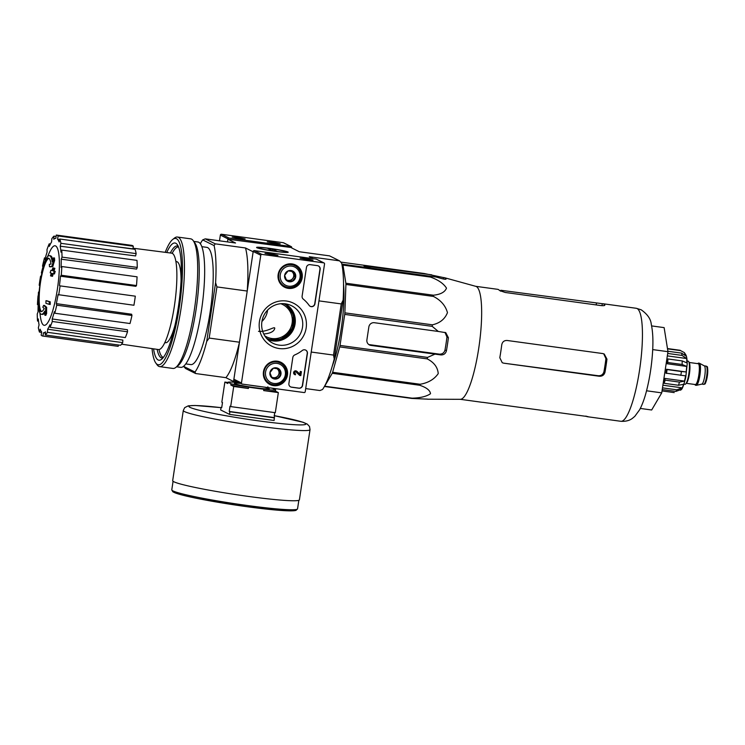 <?xml version="1.0" encoding="UTF-8"?>
<svg xmlns="http://www.w3.org/2000/svg" width="745" height="745" viewBox="0 0 745 745"><rect width="100%" height="100%" fill="white"/><g stroke="black" fill="none" stroke-linecap="round" stroke-linejoin="round"><path stroke-width="1.12" d="M341.853 264.103L436.151 277.038L442.223 278.723C445.016 279.394 446.302 279.431 446.069 278.835A61.369 12.507 -82.2 0 0 444.355 277.662L475.832 286.35A57.02 11.622 97.8 0 1 476.297 286.527A57.02 11.622 97.8 0 1 479.184 345.224A57.02 11.622 97.8 0 1 460.503 399.301A57.02 11.622 97.8 0 1 460.373 399.311L427.723 399.218A61.369 12.507 -82.2 0 0 427.863 399.218L427.965 399.199M426.801 399.05A61.369 12.507 -82.2 0 0 427.723 399.218M444.355 277.662A61.369 12.507 -82.2 0 0 443.536 277.578L424.194 273.508L340.726 262.082M430.238 276.525A63.763 13 97.8 0 1 430.47 277.075C438.256 279.85 443.601 283.547 446.497 288.157C444.895 292.152 440.509 294.499 433.357 295.206A63.763 13 97.8 0 1 433.413 296.426C440.817 300.198 445.501 305.599 447.456 312.649C444.923 319.084 439.895 323.134 432.37 324.82A63.763 13 97.8 0 1 432.221 326.366L438.311 331.46L374.372 322.715A4.926 4.815 116.5 0 0 368.859 326.925L366.894 339.888A4.926 4.815 116.5 0 0 370.945 345.41L440.91 354.927C443.797 355.002 445.64 353.605 446.441 350.727A61.369 12.507 -82.2 0 0 448.406 337.755L445.78 332.67L438.311 331.46M342.737 264.549A63.763 13 97.8 0 1 342.97 265.099L345.866 283.23A63.763 13 97.8 0 1 345.913 284.45L344.87 312.844A63.763 13 97.8 0 1 344.721 314.39L340.027 345.438L427.518 357.414L434.884 354.164M427.518 357.414A63.763 13 97.8 0 1 427.211 358.885C434.037 362.368 437.706 367.276 438.237 373.608C434.26 379.317 428.226 382.874 420.124 384.262A63.763 13 97.8 0 1 419.742 385.267C426.512 387.54 430.107 390.361 430.508 393.733C426.419 396.489 420.301 397.97 412.153 398.175A63.763 13 97.8 0 1 411.799 398.435L427.872 399.162M431.728 274.831L363.96 265.9L366.484 267.157L372.211 268.284L436.151 277.038M340.027 345.438A63.763 13 97.8 0 1 339.72 346.909L332.624 372.286A63.763 13 97.8 0 1 332.242 373.292L324.662 386.199A63.763 13 97.8 0 1 324.513 386.31M343.538 284.031A55.344 11.287 97.8 0 1 332.317 366M446.441 350.727L444.998 350.001C444.197 352.869 442.306 354.248 439.336 354.136L369.39 344.637L370.945 345.41M342.97 265.099L430.47 277.075M345.866 283.23L433.357 295.206M345.913 284.45L433.413 296.426M344.87 312.844L432.37 324.82M344.721 314.39L432.221 326.366M339.72 346.909L427.211 358.885M332.624 372.286L420.124 384.262M332.242 373.292L419.742 385.267M324.662 386.199L412.153 398.175M324.42 386.478L411.799 398.435M264.764 335.855A18.076 17.657 116.5 0 0 290.392 328.564A18.076 17.657 116.5 0 0 280.791 303.709M261.923 321.458A18.076 17.657 116.5 0 0 267.585 310.097M258.515 331.32C266.831 332.307 274.998 325.826 274.756 328.359C274.03 331.534 270.361 333.406 263.739 333.993M41.906 270.808A115.037 115.037 0 0 1 43.238 266.095A29.577 6.035 97.8 0 1 49.431 255.665A29.577 6.035 97.8 0 1 52.187 261.858A113.296 110.297 -109.7 0 1 53.538 257.854A110.362 68.652 17.3 0 0 53.715 260.284A112.802 109.813 70.3 0 0 51.88 266.384A113.771 11.743 -173.4 0 0 49.487 266.719A112.588 70.039 -162.7 0 1 49.31 264.335A113.342 11.697 6.6 0 1 50.977 264.065A26.95 5.494 97.8 0 0 48.425 258.189A26.95 5.494 97.8 0 0 41.906 270.808A26.95 5.494 97.8 0 0 41.394 272.884L42.344 273.015M49.431 255.665L50.39 255.796A29.577 6.035 97.8 0 1 52.802 259.977M41.608 311.55A26.95 5.494 97.8 0 1 39.187 297.814A115.037 115.037 0 0 1 42.865 270.938A26.95 5.494 97.8 0 1 48.891 258.357M53.538 257.854L54.497 257.984A110.362 68.652 17.3 0 0 54.664 260.415A112.802 109.813 70.3 0 0 52.83 266.514A113.771 11.743 -173.4 0 0 50.446 266.85L49.487 266.719M52.83 266.514L51.88 266.384M54.664 260.415L53.715 260.284M39.42 292.198L38.489 292.077A26.95 5.494 97.8 0 0 38.228 297.683A115.037 115.037 0 0 0 38.246 302.582A29.577 6.035 97.8 0 0 41.403 314.288A29.577 6.035 97.8 0 0 44.737 311.131A113.296 107.643 -31.6 0 0 44.858 315.237L45.818 315.368A110.362 56.536 -179.3 0 1 46.637 313.496L45.687 313.366A110.362 56.536 -179.3 0 0 44.858 315.237M44.765 312.77A29.577 6.035 97.8 0 1 42.363 314.418L41.403 314.288M38.228 297.683A26.95 5.494 97.8 0 0 41.115 311.587A26.95 5.494 97.8 0 0 44.244 308.542A113.342 26.745 -169.3 0 1 42.828 307.21A112.588 57.672 0.7 0 1 43.648 305.376L44.598 305.506A113.771 26.848 10.7 0 0 46.665 307.303L45.706 307.173A112.802 107.168 148.4 0 0 45.687 313.366M46.665 307.303A112.802 107.168 148.4 0 0 46.637 313.496M43.648 305.376A113.771 26.848 10.7 0 0 45.706 307.173M45.939 303.317A113.277 110.632 -63.5 0 1 45.976 300.682A114.162 7.701 8.6 0 0 49.282 301.697A111.508 108.91 116.5 0 0 49.245 304.342A113.808 7.674 -171.4 0 1 45.939 303.317M49.282 301.697L50.241 301.837A114.162 7.701 8.6 0 1 46.935 300.812L45.976 300.682M50.241 301.837A111.508 108.91 116.5 0 0 50.204 304.472L49.245 304.342M50.194 272.791A113.277 110.632 -63.5 0 1 50.939 270.249A113.808 7.674 8.6 0 0 51.992 270.584A112.746 110.111 -63.5 0 1 52.858 267.893A113.361 7.646 8.6 0 0 53.919 268.219A112.178 109.562 116.5 0 0 53.053 270.91A113.808 7.674 8.6 0 0 54.245 271.273A111.508 108.91 116.5 0 0 53.5 273.815A114.162 7.701 -171.4 0 1 52.308 273.462A112.178 109.562 116.5 0 0 51.582 276.171A114.479 7.72 -171.4 0 1 50.52 275.846A112.746 110.111 -63.5 0 1 51.247 273.136A114.162 7.701 -171.4 0 1 50.194 272.791M52.048 270.426A113.808 7.674 8.6 0 1 51.899 270.379L50.939 270.249M53.221 273.732A112.178 109.562 116.5 0 0 52.541 276.302L51.582 276.171M52.858 267.893L53.808 268.023A113.361 7.646 8.6 0 0 54.869 268.349A112.178 109.562 116.5 0 0 54.013 271.04A113.808 7.674 8.6 0 0 55.205 271.404A111.508 108.91 116.5 0 0 54.459 273.946L53.5 273.815M55.205 271.404L54.245 271.273M54.013 271.04L53.053 270.91M54.869 268.349L53.919 268.219M175.904 261.532L176.649 261.635A40.919 8.344 97.8 0 1 177.208 261.812A40.919 8.344 97.8 0 1 181.054 280.912M174.973 325.341A40.919 8.344 97.8 0 1 165.548 342.719L164.803 342.616M238.195 382.12L233.539 381.487L239.48 342.216L209.187 338.072L216.925 286.909L247.219 291.053L253.151 251.791L245.505 247.973L215.221 243.829L205.248 238.856L235.541 243.01L227.886 239.192L227.476 241.901L227.933 238.866L220.362 235.085L219.496 240.812M227.886 239.192L291.695 247.591A0.987 0.959 116.5 0 0 290.885 246.493L229.041 238.028A0.987 0.959 116.5 0 0 227.933 238.866M305.692 388.592L319.931 390.538L322.51 389.505A70.663 14.406 -82.2 0 0 334.226 358.932L343.11 300.207A70.663 14.406 -82.2 0 0 341.638 263.05L339.552 260.843L309.259 256.699L313.254 258.692M334.226 358.932L333.518 355.086L341.257 303.923L343.11 300.207M333.518 355.086L311.224 352.04M341.257 303.923L318.962 300.878M194.994 372.053L195.6 373.524L185.635 368.551L183.549 366.344A70.663 14.406 -82.2 0 0 183.549 366.344L194.994 372.053A70.663 14.406 -82.2 0 0 206.71 341.48L215.594 282.755A70.663 14.406 -82.2 0 0 214.113 245.599L202.677 239.899A70.663 14.406 -82.2 0 0 200.331 243.727M233.539 381.487L225.893 377.668A70.663 14.406 -82.2 0 0 239.48 342.216M195.6 373.524L225.893 377.668M269.327 248.318A15.99 1.08 8.6 0 0 256.615 247.545A15.99 1.08 8.6 0 0 272.242 250.916A15.99 1.08 8.6 0 0 288.157 252.313A15.99 1.08 8.6 0 0 269.327 248.318M339.552 260.843L329.579 255.88L299.294 251.736L291.649 247.917M201.821 246.669L206.859 247.359A59.162 12.06 97.8 0 1 207.659 247.61A59.162 12.06 97.8 0 1 210.5 309.631A59.162 12.06 97.8 0 1 190.813 364.594L185.775 363.905M215.594 282.755L216.925 286.909M209.187 338.072L206.71 341.48M202.677 239.899L205.248 238.856M247.219 291.053A70.663 14.406 -82.2 0 0 245.505 247.973M215.221 243.829L214.113 245.599M163.425 357.358A55.707 11.361 97.8 0 1 159.002 349.545M172.169 253.3A55.707 11.361 97.8 0 1 178.53 246.968M47.615 256.587A115.037 115.037 0 0 1 49.617 251.968A40.137 8.186 97.8 0 1 55.624 245.952A40.137 8.186 97.8 0 1 57.346 289.405A40.137 8.186 97.8 0 1 48.304 321.775A40.137 8.186 97.8 0 1 40.593 317.901A115.037 115.037 0 0 1 39.904 312.909M41.841 272.949A47.661 9.713 97.8 0 0 41.208 276.469L40.575 276.153A50.949 10.383 -82.2 0 0 39.196 285.233L39.839 285.549A47.661 9.713 97.8 0 0 39.066 292.152M38.293 295.532L38.032 295.858A50.949 10.383 -82.2 0 0 37.436 304.575L38.209 303.625A47.661 9.713 97.8 0 0 38.051 311.904L37.25 313.99A50.949 10.383 -82.2 0 0 37.529 321.03L38.33 318.953A47.661 9.713 97.8 0 0 39.057 324.904L38.358 327.791A50.949 10.383 -82.2 0 0 39.466 332.084L40.165 329.188A47.661 9.713 97.8 0 0 41.673 331.907L41.18 335.166A50.949 10.383 -82.2 0 0 42.726 336.032A50.949 10.383 -82.2 0 0 42.949 336.051L43.443 332.792L45.426 333.08M45.296 334.989A50.949 10.383 -82.2 0 0 47.457 332.326L122.692 342.626A50.949 10.383 -82.2 0 1 120.532 345.28L45.296 334.989L45.51 331.86A47.661 9.713 97.8 0 1 43.443 332.792M47.457 332.326L47.671 329.197L122.86 340.102L122.692 342.626M50.064 327.279A50.949 10.383 -82.2 0 0 52.29 321.486L127.525 331.786A50.949 10.383 -82.2 0 1 125.3 337.578L50.064 327.279L49.971 324.755A47.661 9.713 97.8 0 1 47.671 329.197M52.29 321.486L52.187 318.962L127.442 329.746L127.525 331.786M54.776 313.226A50.949 10.383 -82.2 0 0 56.722 305.171L131.958 315.47A50.949 10.383 -82.2 0 1 130.012 323.526L54.776 313.226L54.376 311.689A47.661 9.713 97.8 0 1 52.187 318.962M56.722 305.171L56.322 303.634L131.632 314.232L131.958 315.47M58.697 294.955A50.949 10.383 -82.2 0 0 60.075 285.875L135.311 296.175A50.949 10.383 -82.2 0 1 133.932 305.254L58.063 294.638A47.661 9.713 97.8 0 1 56.322 303.634M60.075 285.875L135.311 296.175M60.475 276.209L61.248 275.25L136.484 285.549L135.86 286.322L60.475 276.209A47.661 9.713 97.8 0 1 59.442 285.558M61.248 275.25A50.949 10.383 -82.2 0 0 61.835 266.533L61.062 267.483A47.661 9.713 97.8 0 0 61.23 259.204L62.021 257.118A50.949 10.383 -82.2 0 0 61.742 250.078L60.95 252.155A47.661 9.713 97.8 0 0 60.215 246.204L60.913 243.317A50.949 10.383 -82.2 0 0 59.805 239.024L59.106 241.92A47.661 9.713 97.8 0 0 57.598 239.201L58.091 235.942A50.949 10.383 -82.2 0 0 56.545 235.085A50.949 10.383 -82.2 0 0 56.322 235.066L55.828 238.316A47.661 9.713 97.8 0 0 53.77 239.257L53.975 236.118A50.949 10.383 -82.2 0 0 51.815 238.782L51.61 241.911A47.661 9.713 97.8 0 0 49.31 246.353L49.207 243.829A50.949 10.383 -82.2 0 0 46.982 249.622L47.084 252.145A47.661 9.713 97.8 0 0 44.896 259.418L44.495 257.882A50.949 10.383 -82.2 0 0 42.549 265.937L42.893 267.25M133.029 248.206L171.62 253.151A48.639 9.918 97.8 0 1 172.3 253.365A48.639 9.918 97.8 0 1 174.628 304.398A48.639 9.918 97.8 0 1 158.424 349.545L121.575 344.181M58.091 235.942L133.327 246.241L132.927 248.858L112.514 246.241M59.702 239.471L57.598 239.201M60.913 243.317L136.149 253.617L135.59 255.935L60.215 246.204M62.021 257.118L137.257 267.418L136.614 269.094L61.23 259.204M42.726 336.032L117.961 346.323A50.949 10.383 -82.2 0 0 118.185 346.341L42.949 336.051M118.185 346.341L118.39 344.991M41.608 332.372L39.466 332.084M38.526 321.17L37.529 321.03M38.163 304.677L37.436 304.575M41.245 276.246L40.575 276.153M45.287 257.994L44.495 257.882M50.427 243.997L49.207 243.829M56.117 236.416L53.975 236.118M133.327 246.241A50.949 10.383 -82.2 0 0 131.781 245.375L56.545 235.085M136.149 253.617A50.949 10.383 -82.2 0 0 135.041 249.324L59.805 239.024M137.257 267.418A50.949 10.383 -82.2 0 0 136.978 260.378L61.742 250.078M136.484 285.549A50.949 10.383 -82.2 0 0 137.071 276.823L61.835 266.533M640.318 408.437L651.67 409.992L661.737 392.866L667.967 351.677L664.13 327.623L651.614 325.91M667.967 351.677L652.695 349.591M661.737 392.866L646.539 390.78M444.979 332.363L446.963 337.038A53.901 10.989 -82.2 0 1 444.998 350.001M500.659 291.211L500.798 290.261L602.286 303.699A57.02 11.622 -82.2 0 1 602.826 303.718L636.304 308.29A57.02 11.622 97.8 0 1 637.077 308.542A57.02 11.622 97.8 0 1 639.815 368.319A57.02 11.622 97.8 0 1 620.836 421.288C628.706 421.772 632.03 418.541 632.393 418.373L634.824 416.334L639.573 409.843C642.348 404.647 644.723 398.091 646.697 390.175C649.78 377.827 651.745 364.948 652.592 351.547C653.29 340.633 652.843 331.553 651.27 324.317C650.841 319.084 647.48 314.241 641.175 309.799L636.304 308.29M475.673 286.313L497.632 289.311A57.02 11.622 97.8 0 1 498.405 289.554A57.02 11.622 97.8 0 1 499.606 290.559L505.222 292.468L600.861 305.562C603.729 305.822 605.052 305.627 604.81 304.956A57.02 11.622 -82.2 0 0 603.608 303.96A57.02 11.622 -82.2 0 0 602.826 303.718M585.97 416.055A57.02 11.622 -82.2 0 0 587.367 416.706A57.02 11.622 -82.2 0 0 587.907 416.725L588.019 416.678M587.926 416.595L482.704 402.319A57.02 11.622 97.8 0 1 482.164 402.309L460.214 399.301M499.802 357.721L502.242 362.713L503.695 363.169L599.334 376.253C602.314 376.374 604.204 374.996 605.005 372.128A57.02 11.622 -82.2 0 0 606.961 359.155L604.242 354.024L602.761 353.558L507.131 340.474C504.188 340.381 502.4 341.806 501.757 344.758A57.02 11.622 97.8 0 1 499.802 357.721M605.005 372.128L603.971 371.606C603.171 374.474 601.28 375.843 598.3 375.741L503.695 363.169M603.701 353.791L605.936 358.643A51.703 10.542 -82.2 0 1 603.971 371.606M274.607 412.6L274.132 420.478L229.497 414.369L220.65 409.955L221.051 407.366L221.712 407.692L222.494 402.505L221.833 402.179L224.869 382.073L227.933 382.492M229.497 414.369L229.888 411.771L274.523 417.88M271.944 388.154A24.324 1.639 -171.4 0 1 272.605 388.331L275.641 389.84A24.324 1.639 -171.4 0 1 263.879 389.281L248.579 387.195L248.383 388.49L233.716 386.478L230.671 406.584L230.009 406.249L229.227 411.445L229.888 411.771M233.716 386.478L230.81 385.035L231.006 383.731L227.97 382.222L227.774 383.517L224.869 382.073M275.641 389.84L275.436 391.144L278.341 392.587L263.683 390.585L263.879 389.281M230.671 406.584L275.305 412.693L278.341 392.587M221.051 407.366L221.749 407.459M248.579 387.195A24.324 1.639 -171.4 0 1 231.006 383.731M227.97 382.222A24.324 1.639 -171.4 0 1 236.128 382.418M221.004 407.645A59.162 3.986 -171.4 0 0 192.08 408.204A59.162 3.986 -171.4 0 0 258.757 420.888A59.162 3.986 -171.4 0 0 305.32 424.501A59.162 3.986 -171.4 0 0 274.141 415.654L303.075 422.257L307.247 424.091L309.51 426.494L310.022 429.66L299.406 499.858A64.089 4.321 -171.4 0 1 248.355 496.412A64.089 4.321 -171.4 0 1 172.672 480.693L183.289 410.495L184.695 407.645L188.289 405.829L195.032 405.476L221.004 407.627M275.436 391.144A24.324 1.639 -171.4 0 1 263.683 390.585M248.383 388.49A24.324 1.639 -171.4 0 1 230.81 385.035M229.227 411.445L273.862 417.545M304.118 392.559L242.274 384.094A0.987 0.959 -63.5 0 1 241.464 382.995L260.778 255.246A0.987 0.959 -63.5 0 1 261.886 254.399L323.73 262.864A0.987 0.959 -63.5 0 1 324.541 263.972L305.217 391.721A0.987 0.959 -63.5 0 1 304.118 392.559M241.976 384.01L234.396 380.229A0.987 0.959 -63.5 0 1 233.883 379.214L253.198 251.465A0.987 0.959 -63.5 0 1 254.306 250.627L316.15 259.092A0.987 0.959 -63.5 0 1 316.448 259.176L324.028 262.957M272.745 254.976L277.969 255.358L271.553 253.905L264.997 253.393L272.745 254.976M307.815 259.772L313.03 260.154L306.614 258.711L300.067 258.189L307.815 259.772M291.584 387.204L298.922 388.21A3.287 3.213 -63.5 0 0 302.6 385.407L307.424 353.484A3.287 3.213 -63.5 0 0 302.284 350.476A32.864 32.1 -63.5 0 1 294.815 354.909A3.287 3.213 -63.5 0 0 292.822 357.488L288.892 383.526A3.287 3.213 -63.5 0 0 291.584 387.204L291.397 387.111A3.287 3.213 -63.5 0 1 290.513 386.86M314.93 303.848L320.154 269.327A3.287 3.213 -63.5 0 0 317.454 265.648L310.125 264.643A3.287 3.213 -63.5 0 0 306.446 267.455L302.116 296.091A3.287 3.213 -63.5 0 0 303.252 299.09A32.864 32.1 -63.5 0 1 309.11 305.348A3.287 3.213 -63.5 0 0 314.93 303.848L314.744 303.746A3.287 3.213 -63.5 0 1 310.181 306.297M286.397 301.017A24.091 23.533 -63.5 0 1 301.241 339.431A24.091 23.533 -63.5 0 1 260.769 333.89A24.091 23.533 -63.5 0 1 286.397 301.017M277.298 361.195A12.395 12.097 -63.5 0 1 286.276 378.814A12.395 12.097 -63.5 0 1 269.075 384.038A12.395 12.097 -63.5 0 1 277.298 361.195M292.012 263.916A12.395 12.097 -63.5 0 1 300.989 281.545A12.395 12.097 -63.5 0 1 283.789 286.769A12.395 12.097 -63.5 0 1 292.012 263.916M293.465 264.214A12.162 11.873 -63.5 0 1 296.463 266.57M286.303 286.937A12.162 11.873 -63.5 0 1 282.625 285.968M278.76 361.483A12.162 11.873 -63.5 0 1 281.75 363.839M271.599 384.206A12.162 11.873 -63.5 0 1 267.911 383.237M285.326 303.82A20.944 20.45 -63.5 0 1 288.855 304.63A20.944 20.45 -63.5 0 1 300.505 333.602A20.944 20.45 -63.5 0 1 270.351 341.731A20.944 20.45 -63.5 0 1 263.143 317.044A20.944 20.45 -63.5 0 1 285.326 303.82A19.901 19.435 -63.5 0 1 293.185 329.961A19.901 19.435 -63.5 0 1 267.585 339.413M318.339 265.9A3.287 3.213 -63.5 0 1 319.959 269.234L314.744 303.746M305.608 350.057A3.287 3.213 -63.5 0 1 307.238 353.391L302.405 385.305A3.287 3.213 -63.5 0 1 298.726 388.117L291.397 387.111M296.044 371.951A0.987 0.959 -63.5 0 1 296.091 371.988L299.676 375.396L300.822 375.62L301.418 371.671L300.459 371.541L300.049 374.297L296.92 371.327A1.974 1.928 -63.5 0 0 293.977 372.016A1.974 1.928 -63.5 0 0 295.411 374.819L295.56 373.85A0.987 0.959 -63.5 0 1 294.843 372.444A0.987 0.959 -63.5 0 1 296.287 372.081L299.863 375.489M299.863 374.13L300.272 371.448L301.418 371.671M294.731 374.595A1.974 1.928 -63.5 0 1 293.791 371.923A1.974 1.928 -63.5 0 1 296.491 371.066M278.947 368.933L280.967 374.167L277.475 378.656L271.953 377.901L269.932 372.658L273.424 368.17L278.947 368.933A5.69 5.56 -63.5 0 1 277.475 378.656A5.69 5.56 -63.5 0 1 269.932 372.658A5.69 5.56 -63.5 0 1 278.947 368.933M276.972 363.364A10.188 9.955 -63.5 0 1 283.249 379.615A10.188 9.955 -63.5 0 1 266.133 377.268A10.188 9.955 -63.5 0 1 276.972 363.364M276.917 361.94A11.501 11.231 -63.5 0 1 285.251 378.302A11.501 11.231 -63.5 0 1 264.456 369.976A11.501 11.231 -63.5 0 1 276.917 361.94M275.957 361.083A11.501 11.231 -63.5 0 1 278.118 361.893L280.334 362.992M270.062 383.582L267.855 382.483A11.501 11.231 -63.5 0 1 265.909 381.235M276.758 368.579A4.926 4.815 -63.5 0 1 273.452 377.65L276.209 378.022L279.71 373.543L277.857 368.747M271.729 377.417L273.452 377.65A4.926 4.815 -63.5 0 1 271.506 376.923M276.209 378.022L277.475 378.656M279.71 373.543L280.967 374.167M293.66 271.655L295.681 276.898L292.189 281.387L286.667 280.632L284.637 275.389L288.138 270.901L293.66 271.655A5.69 5.56 -63.5 0 1 292.189 281.387A5.69 5.56 -63.5 0 1 284.637 275.389A5.69 5.56 -63.5 0 1 293.66 271.655M291.677 266.095A10.188 9.955 -63.5 0 1 297.963 282.336A10.188 9.955 -63.5 0 1 280.837 279.999A10.188 9.955 -63.5 0 1 291.677 266.095M291.621 264.671A11.501 11.231 -63.5 0 1 299.965 281.033A11.501 11.231 -63.5 0 1 279.161 272.707A11.501 11.231 -63.5 0 1 291.621 264.671M290.671 263.814A11.501 11.231 -63.5 0 1 292.832 264.624L295.039 265.723M284.776 286.313L282.56 285.214A11.501 11.231 -63.5 0 1 280.614 283.966M291.472 271.31A4.926 4.815 -63.5 0 1 288.157 280.381L290.923 280.753L294.415 276.265L292.571 271.478M286.443 280.139L288.157 280.381A4.926 4.815 -63.5 0 1 286.22 279.654M290.923 280.753L292.189 281.387M294.415 276.265L295.681 276.898M291.183 246.586L283.603 242.805A0.987 0.959 116.5 0 0 283.305 242.712L221.461 234.247A0.987 0.959 116.5 0 0 220.362 235.085M277.606 340.744L277.68 340.251M272.447 242.144L267.222 241.818L273.638 243.205L280.185 243.783L272.447 242.144M237.376 237.338L232.151 237.022L238.577 238.409L245.124 238.977L237.376 237.338M165.204 252.331A63.763 13 97.8 0 1 172.728 239.452A63.763 13 97.8 0 1 176.463 238.707A63.763 13 97.8 0 1 178.511 312.136A63.763 13 97.8 0 1 155.817 363.029A63.763 13 97.8 0 1 152.027 348.613M166.731 252.527A59.162 12.06 97.8 0 1 175.783 243.252A59.162 12.06 97.8 0 1 177.291 244.621A59.162 12.06 97.8 0 1 178.902 303.243A59.162 12.06 97.8 0 1 161.6 359.286A59.162 12.06 97.8 0 1 153.554 348.828M172.728 239.452L174.47 238.074A65.402 13.336 97.8 0 1 177.422 237.031A65.402 13.336 97.8 0 1 178.306 237.31A65.402 13.336 97.8 0 1 181.445 305.869A65.402 13.336 97.8 0 1 159.681 366.633A65.402 13.336 97.8 0 1 157.12 364.836L155.817 363.029M177.422 237.031L190.645 238.838A65.402 13.336 97.8 0 1 191.54 239.117A65.402 13.336 97.8 0 1 193.206 240.635A65.402 13.336 97.8 0 1 194.985 305.45A65.402 13.336 97.8 0 1 175.857 367.397A65.402 13.336 97.8 0 1 172.905 368.44L159.681 366.633M193.206 240.635L194.901 242.982A63.269 12.898 97.8 0 1 196.633 305.673A63.269 12.898 97.8 0 1 178.12 365.599L175.857 367.397M193.775 241.427L197.853 241.976A63.269 12.898 97.8 0 1 198.71 242.246A63.269 12.898 97.8 0 1 201.746 308.57A63.269 12.898 97.8 0 1 180.69 367.35L176.612 366.791M170.335 252.983A56.49 11.52 97.8 0 1 177.208 245.999A56.49 11.52 97.8 0 1 177.971 246.232A56.49 11.52 97.8 0 1 178.306 246.427M163.062 357.814A56.49 11.52 97.8 0 1 161.879 357.935A56.49 11.52 97.8 0 1 157.139 349.358M275.11 251.205A14.08 0.95 -171.4 0 1 258.524 247.694A14.08 0.95 -171.4 0 1 272.54 248.914A14.08 0.95 -171.4 0 1 286.294 251.894A14.08 0.95 -171.4 0 1 275.11 251.205M277.093 251.335L272.316 250.674L267.706 248.374L272.484 249.035L277.093 251.335M272.242 250.637L272.484 249.035M701.753 384.094A9.201 1.872 -82.2 0 0 701.902 384.094A9.201 1.872 -82.2 0 0 704.863 375.238A9.201 1.872 -82.2 0 0 704.388 365.907L699.434 363.243A11.175 2.282 -82.2 0 0 699.266 363.188L698.624 363.104A11.175 2.282 -82.2 0 0 697.776 363.653M696.081 385.286A11.175 2.282 -82.2 0 0 696.23 385.333A11.175 2.282 -82.2 0 0 696.407 385.323A11.175 2.282 -82.2 0 0 700.011 374.567A11.175 2.282 -82.2 0 0 699.434 363.243M694.927 384.495A11.175 2.282 -82.2 0 0 695.448 385.202A11.175 2.282 -82.2 0 0 695.597 385.249A11.175 2.282 -82.2 0 0 699.369 374.484A11.175 2.282 -82.2 0 0 698.624 363.104M684.851 384.243A11.669 2.375 -82.2 0 0 685.009 384.29A11.669 2.375 -82.2 0 0 688.948 373.059A11.669 2.375 -82.2 0 0 688.175 361.176L687.123 361.027M686.694 366.428L667.026 363.737L667.743 362.517L682.094 364.473L686.694 366.428A18.402 3.753 -82.2 0 1 686.164 371.96L666.496 369.269A18.402 3.753 -82.2 0 1 665.909 373.161L685.577 375.853A18.402 3.753 -82.2 0 1 684.478 381.105L679.431 382.092A21.363 4.358 97.8 0 1 678.537 385.277L683.593 384.29A18.402 3.753 -82.2 0 1 682.224 387.856L676.795 389.812A21.363 4.358 97.8 0 1 675.845 391.423L681.275 389.477A18.402 3.753 -82.2 0 1 681.163 389.616C682.206 389.384 683.733 385.286 685.754 377.333L687.197 363.942C687.123 359.332 686.694 356.361 685.894 355.011A18.402 3.753 -82.2 0 0 685.465 354.294L684.413 354.145M680.53 390.203A18.402 3.753 -82.2 0 0 681.163 389.616M674.234 392.596L662.026 390.929L674.234 392.596A21.363 4.358 97.8 0 1 674.132 392.587A21.363 4.358 97.8 0 1 674.029 392.568M667.511 348.837L680.585 350.625L684.348 352.618L685.465 354.294M667.893 351.249L681.638 353.13L686.294 356.259A18.402 3.753 -82.2 0 0 685.894 355.011M667.697 353.447L682.001 355.402L686.657 358.531L667.324 355.887M667.743 362.517A21.363 4.358 -82.2 0 0 667.874 358.95L682.224 360.915L686.834 362.871A18.402 3.753 -82.2 0 0 686.657 358.531M686.164 371.96L681.414 371.522A21.363 4.358 97.8 0 1 680.818 375.406M666.477 373.441A21.363 4.358 -82.2 0 0 667.064 369.557L681.414 371.522M684.478 381.105L664.81 378.413A18.402 3.753 -82.2 0 1 663.916 381.598L664.195 383.312A21.363 4.358 -82.2 0 0 665.08 380.127L679.431 382.092M664.195 383.312L678.537 385.277M662.491 387.847L676.795 389.812M662.231 389.56L675.845 391.423M667.874 358.95L667.157 360.17A18.402 3.753 -82.2 0 1 667.026 363.737M667.064 369.557L666.496 369.269M665.08 380.127L664.81 378.413M682.224 387.856L662.892 385.212M367.583 267.483L367.788 266.086M437.66 277.457L437.799 276.525M440.91 354.927L439.336 354.136M266.608 338.351A19.389 18.942 116.5 0 0 291.546 329.132A19.389 18.942 116.5 0 0 283.901 303.671M267.949 339.571A20.05 19.584 116.5 0 0 291.993 329.355A20.05 19.584 116.5 0 0 285.68 304.016L293.437 314.93L292.478 328.359L281.135 339.273L267.949 339.571M274.793 341.08A20.702 20.227 116.5 0 0 292.31 329.523A20.702 20.227 116.5 0 0 291.006 308.57M443.322 279.003L443.536 277.578M448.406 337.755L446.963 337.038M596.205 304.919L596.438 303.355M601.988 305.673L602.286 303.699M599.334 376.253L598.3 375.741M606.961 359.155L605.936 358.643M264.717 387.167A17.629 1.192 -171.4 0 1 268.358 388.899A17.629 1.192 -171.4 0 1 255.19 387.726A17.629 1.192 -171.4 0 1 236.118 384.197A17.629 1.192 -171.4 0 1 240.486 383.414M260.936 386.655A15.99 1.08 -171.4 0 1 255.125 385.947A15.99 1.08 -171.4 0 1 248.821 384.997M241.035 383.535A15.99 1.08 -171.4 0 1 236.24 382.017L235.262 383.219M295.867 509.561A62.282 4.2 -171.4 0 1 246.437 506.619A62.282 4.2 -171.4 0 1 173.185 491.011M246.893 505.445A63.595 4.284 -171.4 0 1 171.788 489.847L172.84 491.784L174.712 492.724C178.912 494.382 187.125 496.431 199.371 498.861L246.455 506.628L276.171 510.064L293.903 510.753L295.961 510.409L297.553 508.863A63.595 4.284 -171.4 0 1 246.893 505.445M310.022 429.66A64.089 4.321 -171.4 0 1 258.971 426.224A64.089 4.321 -171.4 0 1 183.289 410.495M233.883 379.214L241.464 382.995M253.198 251.465L260.778 255.246M254.306 250.627L261.886 254.399M316.15 259.092L323.73 262.864M290.885 246.493L283.305 242.712M229.041 238.028L221.461 234.247M704.556 383.647A8.381 1.704 -82.2 0 0 707.415 375.582A8.381 1.704 -82.2 0 0 706.828 367.043M703.55 384.318A9.201 1.872 -82.2 0 0 703.671 384.364A9.201 1.872 -82.2 0 0 706.782 375.499A9.201 1.872 -82.2 0 0 706.167 366.121L704.323 365.87M695.15 384.522A10.849 2.207 -82.2 0 0 695.495 384.876A10.849 2.207 -82.2 0 0 699.425 373.515A10.849 2.207 -82.2 0 0 698 363.681M695.225 384.504A10.514 2.142 -82.2 0 0 695.364 384.55A10.514 2.142 -82.2 0 0 698.922 374.418A10.514 2.142 -82.2 0 0 698.223 363.709L689.041 362.452M686.229 383.219A10.514 2.142 -82.2 0 0 689.516 373.133A10.514 2.142 -82.2 0 0 689.06 362.536M679.822 350.252A21.363 4.358 97.8 0 1 679.924 350.262A21.363 4.358 97.8 0 1 680.213 350.346A21.363 4.358 97.8 0 1 680.585 350.625M681.638 353.13A21.363 4.358 97.8 0 1 682.001 355.402M682.224 360.915A21.363 4.358 97.8 0 1 682.094 364.473M587.367 416.706L620.836 421.288M264.624 387.158L268.442 388.238L267.855 386.804M173.073 481.298L171.788 489.847M298.838 500.314L297.553 508.863M258.524 247.694L257.938 248.122M286.294 251.894L286.723 252.471M701.827 384.103L703.671 384.364C704.742 383.163 704.984 387.307 707.424 375.657C708.225 362.778 706.735 367.853 706.167 366.121M701.902 384.094L696.407 385.323M696.23 385.333L695.597 385.249M695.364 384.55L686.182 383.293M685.009 384.29L683.966 384.15M667.464 348.558L679.924 350.262L684.357 352.608"/></g></svg>
